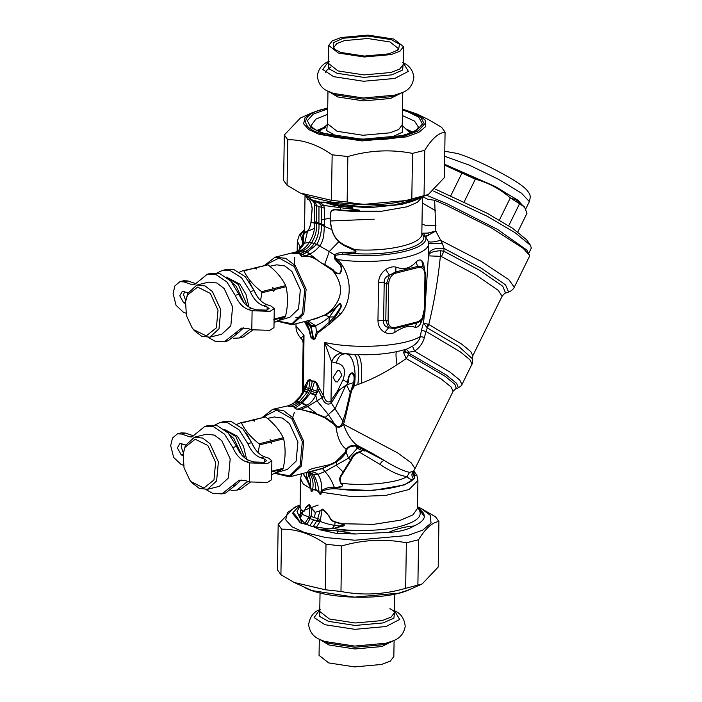 <?xml version="1.0" encoding="UTF-8"?>
<svg xmlns="http://www.w3.org/2000/svg" width="702" height="702" viewBox="0 0 702 702"><rect width="100%" height="100%" fill="white"/><g stroke="black" fill="none" stroke-linecap="round" stroke-linejoin="round"><path stroke-width="1.05" d="M241.216 337.372L243.173 337.021L252.702 330.072M233.441 338.259L239.329 337.987L250.061 329.203M235.179 295.305L239.013 294.34C242.181 301.676 246.49 306.379 251.948 308.45L255.932 309.81L266.611 310.117L269.103 308.52L267.155 306.985L263.162 305.633C257.713 303.562 253.404 298.859 250.228 291.523L254.071 290.558C257.239 297.894 261.548 302.597 266.997 304.668L270.99 306.019L274.28 308.599L270.086 311.293L252.097 310.767L248.104 309.415C242.655 307.344 238.347 302.641 235.179 295.305L226.895 281.985L216.058 274.631L207.309 274.228L194.287 284.819L192.234 284.705L184.012 281.914L179.896 281.686L174.912 285.863L173.096 293.497L176.053 305.317L183.529 312.337L185.881 313.136M192.234 284.705L196.069 283.74L187.846 280.949L183.731 280.721L179.896 281.686M188.066 292.848L182.318 291.339L179.773 295.761L183.678 302.834L185.372 303.404M184.477 291.628L183.608 294.805L185.723 300.64L187.785 293.436L196.85 285.065L205.063 285.933L212.381 291.514L220.788 309.757L219.006 328.79L209.942 337.171L201.72 336.293L194.401 330.712L192.787 328.712M274.28 308.599L273.973 327.615L269.779 330.317L251.799 329.791L247.806 328.431L241.628 328.097L234.573 333.661L238.408 332.695L228.115 340.803L226.167 341.154M239.013 294.34L230.73 281.019L219.901 273.675L211.144 273.262L207.309 274.228M254.071 290.558L245.314 276.737L233.898 269.577L226.202 269.48L222.358 270.445L217.041 272.999M250.228 291.523L241.479 277.702L230.063 270.542L222.358 270.445M208.38 337.443L215.005 341.19L224.28 341.769L234.573 333.661M243.594 327.808L238.408 332.695M422.314 202.957L435.749 210.846M528.457 253.913L531.309 248.131L530.554 245.384L515.215 232.792L487.425 216.374L433.59 191.102M426.623 195.296L447.367 203.896L497.349 229.3L526.86 250.087L529.361 255.151L523.183 248.332L491.312 227.799L446.095 205.195L434.652 200.281L435.837 231.081L442.339 243.427L444.033 248.429L443.91 251.237L441.418 256.563L440.373 256.335C438.03 279.729 434.161 302.439 428.764 324.473L425.947 331.388L424.482 337.469C422.709 343.348 419.401 347.894 414.557 351.097L407.634 352.474L446.218 374.921L456.625 383.38L458.371 387.767L457.52 388.285C460.837 386.275 462.32 385.021 461.977 384.512L472.025 364.092L469.875 359.696L460.363 351.904L425.947 331.388L421.367 330.335L420.41 336.486L424.482 337.469M530.554 245.384L526.772 239.9L512.671 228.334L487.135 213.25L435.617 189.224M517.822 231.906L526.983 213.285L524.613 207.064L510.328 197.876C499.999 188.935 488.338 182.695 475.342 179.177L444.559 165.137M508.713 225.763L519.471 203.913M499.394 220.112L510.328 197.876M464.268 201.676L475.342 179.177M524.613 207.064L513.583 197.595L494.813 186.513L444.568 164.628M450.886 195.551L461.916 173.157M525.658 208.959L517.953 200.237L495.287 186.53L444.568 164.259M232.16 282.66L236.188 286.311L244.033 302.72M227.097 277.632L238.329 284.485L247.376 305.94M226.421 277.123L239.812 284.117L245.893 294.068L248.991 307.055M248.815 280.967L257.529 296.928M239.628 272.078L243.103 270.603L243.884 270.867C247.481 278.387 253.369 285.319 261.548 291.681L261.925 292.769L260.547 300.509M273.938 319.094L285.565 316.181C287.978 305.791 288.127 295.972 286.03 286.714L274.403 289.636L273.789 291.427L273.227 289.935L261.925 292.769M273.789 291.427L273.227 289.935M272.455 287.53L274.034 288.54L274.403 289.636M274.034 288.54L285.661 285.626L286.03 286.714M261.548 291.681L272.85 288.838M243.884 270.867L255.186 268.032L256.757 269.041L256.362 267.734L267.988 264.812C276.176 271.174 282.064 278.106 285.661 285.626M253.984 268.103L267.988 264.812M255.589 267.471L256.362 267.734M243.103 270.603L255.186 268.032M285.565 316.181L285.161 317.006L274.052 322.63M269.779 266.269L276.693 264.829L284.74 265.918L291.883 271.437L300.342 289.786L298.543 308.941L289.865 317.251L278.29 320.665M273.534 319.928L285.161 317.006M193.594 329.633L192.094 327.773L186.434 315.619L185.556 301.772L187.46 295.121L197.587 287.083L210.24 293.339L218.024 310.231L216.374 327.852L206.256 335.889L193.594 329.633M196.85 285.065L208.652 282.099L216.874 282.967L224.192 288.548L232.599 306.792L230.818 325.825L221.744 334.205L209.942 337.171M229.756 434.792L233.784 438.443L241.628 454.861M224.693 429.773L235.925 436.618L244.972 458.073M224.017 429.255L237.408 436.249L243.489 446.2L246.586 459.187M246.411 433.099L255.116 449.061M237.223 424.219L240.698 422.744L241.479 423.008C245.077 430.519 250.965 437.451 259.143 443.813L259.521 444.91L258.143 452.641M271.534 471.235L283.16 468.313C285.574 457.923 285.723 448.104 283.626 438.855L271.999 441.769L271.384 443.567L270.823 442.067L259.521 444.91M271.384 443.567L270.823 442.067M270.051 439.663L271.63 440.68L271.999 441.769M271.63 440.68L283.248 437.758L283.626 438.855M259.143 443.813L270.445 440.979M241.479 423.008L252.781 420.165L254.352 421.182L253.957 419.866L265.584 416.944C273.771 423.306 279.659 430.247 283.248 437.758M251.579 420.235L265.584 416.944M253.185 419.603L253.957 419.866M240.698 422.744L252.781 420.165M283.16 468.313L282.757 469.138L271.648 474.763M267.374 418.41L274.28 416.97L282.336 418.059L289.47 423.569L297.929 441.927L296.139 461.082L287.451 469.392L275.877 472.806M271.13 472.06L282.757 469.138M191.19 481.765L189.689 479.914L184.029 467.751L183.152 453.913L185.056 447.253L195.182 439.215L207.836 445.472L215.619 462.364L213.97 479.992L203.852 488.022L191.19 481.765M183.152 453.913L185.381 445.577L194.445 437.197L202.659 438.074L209.977 443.655L218.383 461.89L216.602 480.931L207.538 489.303L199.315 488.425L191.997 482.844L190.382 480.844M194.445 437.197L206.248 434.231L214.47 435.108L221.788 440.689L230.195 458.924L228.404 477.957L219.34 486.337L207.538 489.303M305.326 195.331L314.277 201.316L319.138 202.966L321.112 203.062L319.673 202.009L312.583 200.061M320.911 201.965L325.166 202.615L319.673 202.009M323.499 202.053L360.723 206.599L393.699 204.993L419.261 198.569L422.174 197.139M360.723 206.599L342.848 205.87L327.939 203.01M312.68 200.43L315.768 203.308L316.567 205.668L321.393 207.309L320.946 205.063L317.532 201.746M314.189 201.255L315.768 203.308M318.98 206.485L318.91 223.991L321.384 224.833L321.393 207.309L324.456 208.187L323.657 205.317L321.112 203.053M324.07 202.158L333.775 205.221L349.956 207.502C353.203 207.59 353.729 207.95 351.535 208.573L350.789 208.591M325.193 202.536L333.617 204.984L368.594 207.757L401.965 204.405L419.436 198.49M320.946 205.063L340.18 207.66L340.882 210.038C336.433 209.266 330.352 208.178 330.309 214.654C330.019 219.761 330.519 224.763 331.809 229.642C332.985 234.196 335.293 238.276 338.741 241.874L343.655 245.34L354.949 250.649L355.107 249.737C356.73 251.588 356.063 252.852 353.115 253.51L342.374 254.247C382.801 259.556 430.738 249.403 425.552 236.635L428.834 235.073L427.79 233.082L435.837 231.081L425.552 236.635L428.343 241.593L428.571 243.98C429.835 243.383 434.424 243.208 442.339 243.427M321.025 203.071L319.041 202.904M305.028 195.2L304.484 232.546L303.703 235.284L302.527 236.328L304.484 232.546L307.634 230.897C309.029 229.282 310.126 226.474 310.942 222.473L312.118 208.503C311.311 202.86 309.81 199.763 307.634 199.21L305.37 195.059L307.616 198.736L307.125 196.428L313.768 201.965L314.636 204.852L316.567 205.668L316.435 223.411C317.076 230.107 315.496 236.477 311.688 242.523L311.609 242.664C309.328 246.499 306.493 249.184 303.097 250.728L298.332 252.702L295.814 252.536L292.822 253.519L297.358 253.053L300.482 253.501L304.808 251.649L302.667 250.921L300.14 250.746L295.814 252.536L296.709 251.93L295.753 252.009M333.775 205.221L350.473 207.59C353.72 207.968 353.694 208.24 350.403 208.424L349.649 208.617M350.403 208.424L359.398 210.372L351.386 211.241L340.926 210.521C336.363 209.845 330.554 208.336 330.484 214.751C330.142 219.559 330.633 224.508 331.958 229.607C333.134 234.328 335.468 238.303 338.952 241.532L343.857 244.779L355.107 249.737C389.417 251.957 423.666 243.497 421.814 233.248L427.79 233.082M419.261 198.569C410.802 202.36 402.281 204.501 393.699 204.993M314.636 204.852L314.496 222.394L318.91 223.991C319.41 230.765 317.874 237.241 314.303 243.41L316.909 244.296C320.209 238.101 321.7 231.695 321.367 225.088L324.342 225.737L324.456 208.187M293.418 253.808C294.7 251.36 299.07 251.614 292.822 253.519L300.482 253.501L305.51 255.826L310.161 253.834C313.478 252.237 316.672 249.596 319.743 245.911L319.91 245.709C324.359 239.443 323.912 231.783 324.324 226.018L324.342 225.737M313.855 222.683L314.496 222.683C315.18 229.019 313.487 235.512 309.424 242.146L314.215 243.55C311.618 247.323 308.573 249.982 305.072 251.527L307.371 252.176L316.909 244.296L319.91 245.7M314.979 200.86L316.707 202.141M314.303 243.41L309.424 242.146M314.215 243.55L319.743 245.911M338.425 206.16L340.18 207.66L359.31 210.144L351.333 210.67L340.882 210.038L340.926 210.521M351.333 210.67L351.386 211.241L381.73 211.232L407.257 206.757L417.225 202.43L422.121 197.165M303.097 250.728L300.14 250.746M309.31 242.365C306.932 246.297 304.01 249.035 300.535 250.57L296.648 251.632L298.754 250.43M422.288 196.499L427.772 199.298L434.652 200.281M307.634 199.21L307.616 198.736C309.872 199.465 311.407 202.702 312.206 208.459L311.012 222.578C310.161 226.579 309.047 229.493 307.669 231.318L304.335 233.459M307.371 252.176L317.26 259.933C313.829 257.406 309.915 256.037 305.51 255.826L301.474 256.458L301.948 254.607L300.368 254.703L301.474 256.458C306.809 255.467 312.013 256.669 317.102 260.065L332.529 270.384C343.392 284.091 343.19 297.113 331.906 309.45L325.474 315.049L310.381 320.138M302.825 254.221L306.958 252.378L309.793 254.027M305.782 321.297L308.59 323.341L310.705 326.123L312.899 338.241L313.662 338.838L314.768 338.601L313.654 339.32L315.049 338.987L317.427 333.231L331.309 322.648L338.39 312.337L341.067 307.23C341.62 305.66 340.882 301.878 338.575 304.396L329.291 317.014C324.675 320.84 320.112 323.745 315.602 325.702L310.889 325.316L313.496 338.443L314.961 338.145L316.409 332.028C321.49 330.712 324.219 325.614 328.948 322.709L334.187 316.918L329.291 317.014L324.982 314.838L316.33 318.568L292.05 324.745L277.193 321.191M305.458 321.376L309.863 325.833C312.03 329.677 312.846 333.74 312.311 338.039L313.654 339.32M298.332 252.702L296.946 253.536M428.343 241.593C430.001 242.462 434.09 242.032 440.619 240.303L481.318 261.407L508.836 279.677L514.268 287.267L529.369 256.563L529.361 255.151M421.814 233.248L423.754 236.556L428.799 235.091L427.755 233.082M425.552 236.635L423.227 233.143M354.949 250.649C356.651 251.544 356.046 252.018 353.132 252.071L353.115 253.51C389.04 256.151 425.737 247.341 423.754 236.556M353.132 252.071L342.427 252.781L342.374 254.247L335.126 255.335L335.679 258.099L337.153 260.626L338.276 259.617L341.295 263.926C352.15 279.071 351.799 301.184 340.496 314.145L331.309 322.648L330.265 321.516M342.462 252.79L342.418 254.238M305.94 321.253L308.81 322.973L310.889 325.316M307.818 320.779L315.602 325.702L315.891 326.842L311.548 326.404L307.151 323.876L309.556 329.703L311.188 337.381L312.197 338.338L310.968 337.601L313.583 339.294M295.656 317.243L301.386 318.067M309.091 324.701L306.265 322.534M305.159 321.446L307.151 323.876L309.626 325.456L315.821 326.456M265.4 265.005L279.089 257.959L294.156 266.479L304.738 289.443L302.492 313.417L292.085 323.666L277.448 321.068M342.427 252.781C339.882 252.43 337.223 253.106 334.459 254.808L334.547 258.792L339.97 264.829C341.725 267.795 341.576 270.726 339.505 273.64C336.872 273.359 334.749 272.06 333.125 269.752L324.763 264.417L321.885 263.478M334.547 258.792L335.679 258.099L338.276 259.617C377.948 265.47 428.167 256.774 428.571 243.98L428.413 254.414C430.098 249.579 435.301 247.587 444.033 248.429L481.37 268.287L505.528 284.828L508.608 292.076L505.572 293.085L502.737 286.205L479.738 270.367L443.91 251.237L440.461 250.746L440.373 256.335L428.413 255.861L425.087 307.23M305.747 384.538L303.167 388.89L303.097 391.391L300.965 395.568L294.893 402.439L288.943 405.888L295.656 402.009L300.851 402.386C304.659 399.324 307.678 395.305 309.907 390.338L310.459 388.926L308.827 388.373L310.082 380.186C308.731 379.993 307.766 381.344 307.186 384.248L304.519 390.882L307.494 391.69L308.827 388.373L305.993 387.618L307.186 384.248L306.774 382.862L305.747 384.538L306.125 386.065L299.859 396.814L304.168 391.54L307.16 392.304L307.494 391.69M264.9 265.128L275.079 257.195L285.74 258.327L295.226 265.567L306.116 289.206L303.808 313.882L292.05 324.745M299.482 253.826L300.368 254.703M304.466 230.598L302.527 236.328L302.439 244.226L300.07 248.789L299.982 246.613L300.991 246.314L299.491 249.622M304.475 229.765L300.509 235.161L302.132 240.575L303.334 239.514C303.738 240.154 303.58 241.672 302.843 244.077L300.895 247.367M303.703 235.284L303.334 239.514M347.121 384.494L337.311 391.383L330.388 401.553C327.509 402.729 325.368 401.07 323.973 396.56L318.541 386.855L317.295 387.688L316.883 391.312L312.1 389.478L310.319 393.383L302.43 402.922L295.437 407.792C295.13 408.704 296.051 409.117 298.201 409.038L312.89 412.302L325.105 417.278L334.275 423.701L333.88 424.219L335.96 426.544L336.521 426.044C338.917 427.404 340.742 426.623 341.997 423.692L345.419 413.109L350.245 392.637L353.694 382.537L347.411 384.626L347.911 382.695L346.788 385.398L350.245 392.637L351.044 392.901L354.22 382.599C354.378 378.861 355.51 371.104 350.807 373.271C348.604 375.623 347.639 378.764 347.911 382.695L342.997 379.826L337.311 391.383L338.039 392.155L331.37 402.922C326.983 406.476 322.929 401.035 322.078 397.832L317.295 387.688C317.102 384.538 316.181 382.537 314.54 381.704L312.1 389.478L310.459 388.926L312.241 381.546L310.082 380.186L310.24 379.703C308.45 379.598 307.292 380.651 306.774 382.862M424.377 311.232L424.956 274.719C424.666 269.331 422.402 266.935 418.164 267.523L395.726 273.166C391.462 274.71 389.11 278.273 388.645 283.836L388.066 320.358C388.355 325.737 390.619 328.141 394.866 327.553L417.304 321.911C421.56 320.366 423.92 316.804 424.377 311.232L424.885 310.591M424.956 274.719L425.465 274.07M388.645 283.836L386.381 283.889L385.802 320.41L388.662 327.79L394.612 328.554L417.049 322.911L420.48 321.218C423.403 318.445 424.912 314.979 425.035 310.81L425.605 274.298L424.148 268.278L423.087 266.953L417.944 266.365L395.498 271.999L389.487 275.193L386.381 283.889L384.205 282.704L383.599 320.849C383.195 324.227 384.88 326.544 388.662 327.79L384.784 332.344C388.311 334.055 391.69 334.038 394.919 332.292C402.904 326.807 409.573 325.131 414.926 327.264C417.093 327.658 419.033 326.333 420.761 323.306L422.455 318.998M388.066 320.358L377.957 320.56C378.124 326.018 380.405 329.949 384.784 332.344M335.073 317.523L334.187 316.918L340.689 307.134C341.356 304.229 340.733 303.361 338.803 304.528L333.95 309.942L326.921 314.277M338.575 304.396L333.476 309.714L324.982 314.838M332.722 269.384L332.572 270.349C334.064 272.815 336.451 273.982 339.733 273.859C342.181 270.63 342.418 267.523 340.435 264.54L341.295 263.926M336.548 261.179L337.153 260.626L340.435 264.54L339.97 264.829M262.495 417.26L272.674 409.336L289.54 405.466L296.174 401.588L299.271 401.86L307.16 392.304M296.174 401.588C298.657 399.535 301.325 396.191 304.168 391.54L305.993 387.618M329.291 317.014L328.948 322.709L329.94 323.841M315.891 326.842L316.409 332.028L317.427 333.231M315.049 338.987L314.961 338.145L315.33 338.496M312.943 339.022L312.899 338.241L311.012 336.802L310.968 337.601M312.241 338.847L312.258 338.346L312.311 338.864M305.054 321.472L307.783 327.422L309.556 329.703L309.126 330.405L310.732 336.934M318.541 386.855C317.874 384.257 316.505 382.353 314.452 381.133L314.54 381.704L312.241 381.546L312.285 380.949L310.24 379.703M294.112 266.427L294.77 257.274M316.883 391.312L315.751 395.472L310.319 393.383M345.612 385.775L335.144 408.608L328.36 414.531L317.216 401.088L315.751 395.472C313.355 400.149 310.416 403.404 306.941 405.238L306.309 405.624L301.878 403.466M319.884 389.338L318.489 390.259L316.04 394.796L310.617 392.751M505.572 293.085C505.352 292.637 504.185 293.699 502.079 296.262L472.806 355.747L470.752 351.544L461.662 344.094L428.764 324.473L427.974 324.263L427.255 327.887L423.499 322.99L421.367 330.335M427.974 324.263L423.499 322.99L424.324 315.172M440.461 250.746C432.967 251.132 428.948 252.834 428.413 255.861L428.413 254.414M424.403 268.734L423.648 263.601L421.753 260.521C420.094 259.45 418.164 259.959 415.961 262.048C410.468 268.383 403.799 270.059 395.946 267.085C392.76 266.348 389.373 267.172 385.775 269.559L389.487 275.193C385.67 276.667 383.906 279.168 384.205 282.704L378.553 282.423L377.957 320.56M395.726 273.166L395.946 267.085M418.164 267.523L415.961 262.048M424.219 268.401L422.911 266.795L421.753 260.521M422.086 319.392L423.938 310.705M417.304 321.911L414.926 327.264M394.866 327.553L394.919 332.292M303.01 389.443L302.36 392.76L303.15 343.111L304.01 335.442L303.378 390.803M337.443 381.914L335.609 381.862L333.099 377.325L337.618 370.507L339.452 370.559L341.962 375.096L337.443 381.914M304.563 321.595L309.126 330.405M298.92 250.263L299.982 246.613L297.332 241.058L297.174 251.413M332.265 401.719L331.011 400.473L331.625 361.837L324.561 342.418L323.71 395.867L321.832 397.069M323.973 396.56L307.415 406.695L300.842 409.301L316.216 414.066L316.435 413.566L306.309 405.624L298.201 409.038L300.833 409.573M346.797 385.416L345.867 386.091C342.488 387.276 339.882 389.294 338.039 392.155M330.388 401.553L343.164 421.498L344.296 421.937L351.044 392.901M354.22 382.599L353.694 382.537C354.703 376.491 353.826 373.517 351.053 373.604C349.122 375.684 348.201 378.755 348.271 382.809M345.323 353.843L345.252 353.834C368.919 355.993 389.443 354.387 406.844 349.008L412.486 346.209C416.54 343.804 419.182 340.558 420.41 336.486C404.361 346.525 355.581 349.543 324.561 342.418C329.65 347.086 335.372 350.64 341.707 353.08L341.83 353.124C337.408 353.554 334.012 356.458 331.625 361.837L336.319 363.022C337.934 356.897 340.979 353.843 345.472 353.861C352.501 353.378 357.028 369.682 354.299 385.767L353.167 385.301M385.775 269.559C381.309 272.709 378.904 277 378.553 282.423M420.761 323.306L420.77 320.954M289.048 405.572L288.434 405.967L288.943 405.888C287.899 406.344 288.575 406.476 290.979 406.282L298.604 402.351M288.434 405.967C287.662 406.361 288.461 406.537 290.839 406.467L294.041 406.677L300.763 402.474L296.095 401.649M290.839 406.467L294.041 406.677L295.437 407.792L294.831 407.827C294.84 408.696 295.99 409.196 298.28 409.31M303.15 343.111C302.808 340.874 302.316 339.557 301.667 339.18L301.737 337.302L304.01 335.442L295.99 325.991L296.025 323.745M262.987 417.137L276.685 410.091L291.751 418.611L302.334 441.584L300.087 465.549L289.68 475.807L275.044 473.201M334.24 423.613L328.36 414.531L334.275 423.701L336.521 426.044M346.823 385.407L347.192 386.153M341.83 353.124L353.29 354.457C357.397 353.527 359.845 369.831 357.809 384.556L354.299 385.767L352.641 389.127L351.825 388.864M407.669 352.413L403.922 351.386L406.379 349.166L408.783 352.079M412.486 346.209L414.557 351.097L449.921 372.042L459.749 380.028L461.977 384.512M355.589 446.033L357.397 448.113L361.714 450.43L364.777 451C364.864 450.228 364.338 449.675 363.188 449.324L355.449 445.884L349.921 446.691L347.209 448.675L346.165 452.36C343.445 456.361 340.189 459.564 336.398 461.977L322.481 468.576L313.197 470.963M355.256 445.673L357.23 448.245L359.196 447.2L355.256 445.673L349.772 446.077L349.912 446.691M272.674 409.336L283.336 410.468L292.822 417.699L303.712 441.347L301.404 466.023L289.645 476.877L274.789 473.323M293.594 406.835L294.831 407.827M457.52 388.285L455.563 388.926L456.344 388.487L454.896 384.354L445.182 376.325L408.432 354.756L407.634 352.474L403.668 352.922L406.247 358.59L397.034 364.707C385.354 372.393 373.455 378.58 361.346 383.266L357.809 384.556M363.004 449.438C366.075 450.561 364.066 451.412 361.916 450.087L361.504 450.561C361.749 451.64 361.197 451.974 359.854 451.579C355.08 452.992 352.009 455.738 350.64 459.81L348.473 458.178L357.23 448.245L361.714 450.43C361.793 451.693 361.118 452.325 359.687 452.316C355.721 453.483 352.895 456.107 351.193 460.179L341.83 475.219C339.891 477.764 339.654 480.422 341.137 483.195L341.69 483.818C342.901 484.898 342.795 485.889 341.391 486.793L334.231 488.785C329.413 488.697 325.219 489.601 321.648 491.505L321.2 492.251C321.147 495.261 320.393 495.375 318.927 492.611L318.182 491.4L315.724 489.996L313.373 489.768L312.706 490.496C311.46 492.348 310.863 491.769 310.933 488.767L306.204 478.474L306.853 472.551M357.871 446.639L356.765 445.138L349.772 446.077L346.437 448.771L347.148 448.964M316.216 414.066L324.78 417.848L328.36 414.531M324.78 417.848L333.88 424.219M359.196 447.2L362.416 448.938L360.495 448.236M359.854 451.579L359.687 452.316L379.887 464.303C381.397 461.89 382.906 460.644 384.406 460.565L362.276 449.078M408.432 354.756L406.247 358.59L441.119 378.957L450.93 386.793L453.176 391.137L415.031 468.655L411.197 462.793L397.499 452.825L343.418 424.175L344.296 421.937M403.922 351.386L403.668 352.922M335.81 461.705L322.306 468.392L324.894 471.551L348.473 458.178L346.165 452.36L345.261 452.307L335.81 461.705L336.39 461.969L336.319 465.356L343.497 472.314M322.306 468.392L289.645 476.877M345.261 452.307L346.156 449.104C340.803 445.437 337.408 437.908 335.96 426.544C339.04 427.878 341.523 427.097 343.41 424.21L341.997 423.692M294.384 412.416L292.129 419.05M347.209 448.675L346.156 449.104M379.887 464.303C390.575 471.56 399.622 475.658 407.02 476.605L409.591 472.332C403.782 471.217 395.393 467.295 384.406 460.565C376.57 455.633 367.348 450.491 356.765 445.138C351.211 440.619 346.762 433.643 343.41 424.21L342.023 423.639M396.7 351.658C395.665 352.097 395.77 356.449 397.034 364.707M309.091 471.99L313.443 474.403L309.231 471.955M313.382 474.333L317.427 473.938L314.68 472.314L310.459 471.647M308.002 472.262L309.336 472.955L308.441 472.156M351.193 460.179L350.64 459.81L341.33 474.912C339.338 477.413 339.206 480.308 340.909 483.608L341.137 483.195C363.469 486.433 397.262 483.055 407.02 476.605C409.292 479.212 411.46 480.001 413.522 478.966C411.512 476.351 411.416 473.806 413.215 471.332L413.899 470.375M311.425 473.718L309.336 472.955M340.909 483.608L341.558 484.108C342.83 484.95 342.76 485.775 341.356 486.574L336.276 487.399L336.197 488.662C366.198 493.445 406.054 488.443 413.522 478.966L414.636 477.448L413.522 471.033M317.892 474.438L324.894 471.551C328.597 475.289 331.73 480.519 334.284 487.258C329.177 487.004 324.798 488.232 321.147 490.961C322.104 484.81 321.068 479.352 318.024 474.596L313.443 474.403L318.015 474.596M321.648 491.505L321.147 490.961L320.875 492.155C321.06 495.2 320.481 495.287 319.138 492.4L315.733 489.355L313.215 489.408L312.495 490.145C311.398 492.199 310.942 491.769 311.153 488.855L307.02 477.465C306.177 475.833 306.283 474.078 307.327 472.2M307.02 477.465L306.204 478.474L303.282 473.455M414.575 475.465L413.373 471.428L415.031 468.655M409.591 472.332L413.215 471.332M413.706 470.788L414.636 477.448L413.118 474.745L413.452 471.156M312.706 490.496L312.495 490.145C313.847 483.722 312.846 478.053 309.503 473.13L313.522 474.499C316.33 479.229 318.208 485.196 319.138 492.4L318.927 492.611M336.276 487.399L334.284 487.258L334.231 488.785M334.45 487.276L334.389 488.785L372.323 490.593L404.291 484.924L414.505 478.448L413.732 470.752L416.909 475.438L417.927 480.589L417.488 508.38L412.978 514.864L400.851 520.094L373.552 524.359L341.988 523.736C344.331 524.297 344.936 525.017 343.796 525.877L334.143 528.246L320.586 529.94L322.762 530.405L337.715 530.87L355.545 533.985L388.531 532.379C397.156 528.659 405.677 526.518 414.083 525.965C407.599 529.747 399.078 531.888 388.531 532.379M310.688 487.776L310.512 480.51L309.02 474.368M307.458 478.106L306.52 479.317L302.957 473.534M313.215 489.408L318.339 491.154M315.724 489.996L315.733 489.355C315.751 483.195 314.347 478.009 311.512 473.815M320.875 492.155L352.22 496.691L385.565 495.463L409.029 489.513L417.927 480.589M311.153 488.855L303.29 484.073L300.544 478.738L300.105 506.563M309.845 525.737L312.25 526.43L306.774 524.455L307.169 523.859L302.035 523.674L301.14 519.34L304.861 523.481L308.327 518.032L309.266 515.637L309.731 504.913L311.381 508.388L315.33 512.644L314.452 517.593L317.681 518.69L319.866 511.267L322.279 509.125C327.816 511.574 329.501 520.472 335.17 521.823L341.988 523.736L341.909 524.175C344.27 524.622 344.893 525.114 343.778 525.64L338.855 526.009C338.048 526.044 338.013 526.289 338.759 526.719M308.327 518.032L316.777 520.919L317.681 518.69L320.445 519.436L322.244 509.161L329.106 515.891C330.08 519.419 332.099 521.489 335.17 522.112L341.909 524.175M309.266 515.637L311.223 516.496L311.574 508.178L315.347 512.293L319.673 510.933L322.279 509.125M338.855 526.009L338.82 526.754L334.064 528.65L328.203 528.948M302.035 523.674L301.404 523.42L300.412 516.795L301.132 513.118C300.395 511.144 300.386 510.214 301.123 510.319L302.983 510.898C305.028 512.153 306.107 504.203 309.705 504.852L311.574 508.178M300.851 513.846L301.158 513.206M300.412 516.795L300.798 513.759L301.132 513.118L302.299 514.399L302.966 511.179C304.098 511.898 304.993 510.758 305.668 507.757L309.705 504.852M315.347 512.293L319.673 510.933M312.25 526.43L313.18 526.632L316.777 520.919L319.787 521.919L320.077 521.235C323.218 522.92 329.993 524.622 334.714 525.403L335.17 521.823M301.123 510.319L301.158 509.863L302.983 510.898M317.234 519.963L320.077 521.235L320.445 519.436M307.169 523.859L311.223 516.496L314.452 517.593M332.116 528.729L334.714 525.403L339.031 525.991L339.005 526.737M334.143 528.246L334.064 528.65C354.141 531.774 382.932 530.887 399.192 526.658C417.541 521.797 423.85 515.707 418.129 508.38L417.497 508.002M417.497 507.686L417.927 508.257M300.798 513.759C300.28 511.539 300.403 510.24 301.158 509.863L300.105 506.519M313.61 526.052L316.321 527.377L319.787 521.919M417.497 507.607L418.129 508.38M300.71 519.603L297.043 511.556L300.114 505.888M418.471 507.651L423.762 513.469L424.447 516.672L417.506 506.993L419.182 508.09M313.18 526.632L315.961 527.86L316.321 527.377L328.255 528.545L319.568 529.633L320.586 529.94M307.581 524.842L309.915 525.631L313.618 519.849M304.545 523.982L306.774 524.455M315.961 527.86L319.568 529.633M355.545 533.985L337.039 533.538L322.762 530.405M424.447 516.672C423.771 520.077 420.314 523.165 414.083 525.965M292.918 512.714L292.822 513.724L300.149 522.718C297.63 517.778 295.217 514.443 292.918 512.714L300.131 504.992M300.149 522.718L301.404 523.42M337.583 531.247L355.563 530.449M238.812 489.513L240.768 489.162L250.298 482.204M231.028 490.391L236.925 490.128L247.657 481.335M232.774 447.437L236.609 446.472C239.777 453.817 244.085 458.52 249.543 460.591L253.527 461.942L264.206 462.258L266.699 460.652L264.751 459.126L260.758 457.765C255.309 455.703 250.991 450.991 247.824 443.655L251.667 442.69C254.835 450.035 259.143 454.738 264.593 456.8L268.585 458.16L271.876 460.731L267.681 463.434L249.693 462.908L245.7 461.547C240.251 459.485 235.942 454.773 232.774 447.437L224.491 434.117L213.654 426.772L204.905 426.36L191.883 436.951L189.83 436.837L181.607 434.047L177.492 433.818L172.508 437.995L170.691 445.638L173.648 457.458L181.125 464.478L183.476 465.268M189.83 436.837L193.664 435.872L185.442 433.081L181.327 432.862L177.492 433.818M185.661 444.98L179.914 443.471L177.369 447.902L181.274 454.966L182.968 455.537M182.072 443.761L181.204 446.937L183.319 452.781M271.876 460.731L271.569 479.756L267.374 482.449L249.394 481.923L245.402 480.572L239.224 480.229L232.169 485.793L236.004 484.828L225.711 492.944L223.762 493.295M236.609 446.472L228.325 433.152L217.497 425.807L208.74 425.403L204.905 426.36M251.667 442.69L242.91 428.878L231.493 421.718L223.798 421.612L219.954 422.578L214.636 425.131M247.824 443.655L239.075 429.843L227.659 422.683L219.954 422.578M205.976 489.584L212.601 493.322L221.876 493.91L232.169 485.793M241.19 479.94L236.004 484.828M417.146 114.075L428.395 119.542L441.619 127.308L445.077 132.099C438.39 132.924 431.616 138.996 424.763 150.307L412.53 153.378C391.049 149.193 369.489 150.237 347.85 156.528L332.151 154.809C317.444 144.551 302.659 139.531 287.794 139.742L284.328 134.959L300.412 118.024L312.908 112.425L305.037 117.752L303.597 123.806L308.889 129.616L319.191 134.363L361.776 140.918L406.168 136.916L418.708 132.45L425.754 126.492L425.087 119.963L417.146 114.075L402.5 109.056M323.947 127.483L316.927 130.458M412.565 131.976L405.642 128.773M428.273 194.551L413.057 199.921L360.231 204.694L331.467 202.071L309.564 196.893L300.298 193.032L331.432 200.333L347.13 202.053C368.603 206.239 390.163 205.195 411.811 198.903L428.273 194.551L444.357 177.615L445.077 132.099M284.328 134.959L283.608 180.475L287.074 185.267L300.298 193.032M287.794 139.742L287.074 185.267M424.763 150.307L424.043 195.832M411.811 198.903L412.53 153.378M347.85 156.528L347.13 202.053M331.432 200.333L332.151 154.809M338.346 53.019L364.206 57.002L391.163 54.572L399.973 51.193L403.483 46.639L393.831 39.084L367.971 35.1L341.014 37.531L332.204 40.909L328.694 45.463L338.346 53.019M334.547 49.509L333.819 47.446L336.846 43.524L344.436 40.611L367.681 38.513L389.979 41.944L398.297 48.464L397.499 50.5M340.698 52.431L364.364 56.072L389.04 53.843L398.613 49.658L399.438 44.261L391.479 39.672L367.813 36.03L343.138 38.259L333.213 42.769L333.468 48.631L340.698 52.431M394.103 640.382L393.84 656.537L390.33 661.091L381.528 664.469L354.563 666.9L328.703 662.916L319.05 655.361L319.305 639.206M278.176 524.385L277.457 569.901L280.914 574.692L294.138 582.458L325.28 589.759L340.97 591.479C362.451 595.665 384.012 594.62 405.651 588.329L422.121 583.976L438.206 567.04L438.925 521.525C432.23 522.349 425.465 528.422 418.603 539.733L406.37 542.804C384.898 538.618 363.338 539.663 341.69 545.954L326 544.234C311.293 533.976 296.507 528.948 281.634 529.168L278.176 524.385L294.261 507.449L296.779 506.317L287.416 512.653L285.705 519.857L291.997 526.781L304.256 532.423L326.158 537.609L354.922 540.224L407.757 535.459L422.674 530.15L431.054 523.06L430.265 515.294L420.823 508.283L417.514 506.8M298.762 515.777L302.966 511.144M304.817 509.994L318.19 505.036M300.131 504.949L296.779 506.317M420.823 508.283L435.468 516.733L438.925 521.525M325.28 589.759L326 544.234M341.69 545.954L340.97 591.479M281.634 529.168L280.914 574.692M405.651 588.329L406.37 542.804M418.603 539.733L417.883 585.257M249.622 329.879L251.026 329.528M187.846 280.949L184.012 281.914M185.477 302.378L183.678 302.834M267.155 306.985L267.102 309.986M252.097 310.767L251.799 329.791M248.104 309.415L251.948 308.45M263.162 305.633L266.997 304.668M445.437 164.873L446.525 165.628M510.319 197.903L517.541 200.351M525.886 208.669L529.369 201.588L521.437 193.155L498.78 179.44L469.217 165.119L444.699 156.283M342.848 205.87L342.243 204.405M314.522 221.639L324.368 224.982M321.367 225.088L331.958 229.607M310.021 253.905L302.939 250.798L300.395 250.632M316.435 223.411L310.942 222.473M335.126 255.335L329.264 251.57L338.952 241.532M316.856 244.384L329.264 251.57L324.596 264.742M311.644 242.611L309.345 242.295L304.668 243.217L299.921 249.245M321.639 219.963L330.168 218.015M307.634 230.897L304.668 243.217L302.439 244.226M421.981 224.017L425.623 225.395L436.003 225.702M343.655 245.34L343.857 244.779M502.079 296.262L498.315 290.382L476.061 275.061L441.418 256.563M316.742 393.067L305.291 389.18M427.421 327.966L458.66 346.367L472.464 358.81C472.683 362.302 472.543 364.066 472.025 364.092M331.906 309.45L333.95 309.942M333.125 269.752L332.529 270.384M340.496 314.145L337.855 312.048M374.175 219.182L330.194 220.99M306.827 405.291L300.851 402.395L306.941 405.238M314.452 381.133L312.285 380.949M314.285 228.448L304.475 232.494M336.319 363.022C344.147 364.522 346.367 370.121 342.997 379.826M331.572 361.732C333.976 356.414 337.355 353.527 341.707 353.08M346.56 413.311L345.419 413.109M357.388 354.633C361.074 356.607 362.39 366.154 361.346 383.266M341.33 474.912L341.83 475.219M308.669 473.622L308.196 476.763L306.555 479.387M415.338 475.403L413.741 474.052M333.608 463.776L312.557 468.532L308.389 470.314M300.21 517.892L302.299 514.399L310.854 517.795M339.136 525.991L339.11 526.719M337.039 533.538L337.715 530.87M247.218 482.011L248.613 481.66M185.442 433.081L181.607 434.047M183.073 454.51L181.274 454.966M264.751 459.126L264.698 462.118M249.693 462.908L249.394 481.923M245.7 461.547L249.543 460.591M260.758 457.765L264.593 456.8M402.492 109.336L409.064 111.267L420.665 117.041L424.368 124.114L418.278 130.897L404.826 135.934C384.749 142.032 338.487 140.681 320.7 133.468C298.964 127.255 301.298 113.689 324.947 108.81L327.702 108.161M327.694 108.898L313.232 114.128L307.344 120.683L310.925 127.527L322.148 133.108L361.978 139.242L403.518 135.495L416.532 130.616L422.42 124.052L418.84 117.216L407.616 111.636L402.483 110.082M402.395 115.558L414.566 121.113L418.392 127.08L417.488 128.694C415.461 131.028 410.451 133.275 402.465 135.433C381.511 140.856 347.236 140.031 328.396 134.652C312.408 130.247 311.153 125.895 311.258 125.386L315.874 119.129L327.606 114.373M411.609 132.415L406.984 130.037M325.623 127.624L317.866 130.932M327.272 124.561L326.737 130.607L335.731 135.714L341.005 137.223M388.276 137.969L391.058 137.338L402.264 132.309L402.404 125.746M402.439 125.816L402.246 124.912L398.736 129.458L389.926 132.836L362.969 135.267L337.109 131.292L327.457 123.727L327.237 124.631M328.65 91.479L337.653 96.929L363.513 100.912L390.47 98.482L402.07 92.638M398.052 94.437L391.356 96.674L363.478 99.193L336.749 95.077L328.747 91.523L333.38 93.392L363.285 97.999L394.48 95.182L401.974 92.682L398.052 94.437M328.422 62.592L328.369 68.392L337.092 73.271L363.829 77.387L391.698 74.868L402.579 70.068L403.211 63.768M403.483 46.639L403.202 64.558L399.692 69.112L390.882 72.49L363.926 74.921L338.066 70.937L328.413 63.382L328.694 45.463M328.439 61.618L322.78 69.48L333.643 76.658L363.557 81.265L394.743 78.448L408.362 71.367L403.229 62.803M394.831 594.129L394.542 612.627L391.023 617.181L382.221 620.559L355.256 622.99L329.396 619.006L319.743 611.451L320.042 592.944M319.761 610.661L319.708 616.461L328.431 621.34L355.159 625.456L383.029 622.937L393.919 618.137L394.55 611.837M394.568 610.872L399.701 619.436L386.074 626.517L354.887 629.334L324.982 624.727L314.11 617.549L319.779 609.687M320.086 639.592L324.71 641.461L354.624 646.068L385.81 643.251L393.313 640.75L382.687 644.743L354.817 647.262L328.088 643.146L320.086 639.592C313.531 636.968 309.714 632.037 308.626 624.798C309.775 616.751 313.75 611.591 320.56 609.318M319.989 639.548L328.992 644.998L354.843 648.981L381.809 646.551L393.41 640.707M305.388 587.925C327.676 599.587 386.986 600.526 409.635 589.575L398.955 593.137L354.563 597.148L311.978 590.593L294.138 582.458M243.173 337.021L239.329 337.987M224.28 341.769L228.115 340.803M444.778 151.246L457.976 153.598C466.891 156.511 477.378 160.925 489.426 166.83C509.591 177.062 522.007 184.749 526.684 189.917C530.326 194.454 530.966 195.314 529.369 201.588M185.732 300.632L185.556 301.772M311.495 199.535L312.636 200.395M421.832 233.687L422.411 197.051M296.665 251.623L295.63 252.053M472.806 355.747L472.464 358.792M275.079 257.195L295.814 251.992M514.268 287.267C514.663 286.618 513.32 290.207 508.608 292.076M304.484 229.651L299.57 234.389L297.332 241.058M420.972 320.516L420.48 321.218M293.69 403.15L299.851 396.814M301.667 339.18L301.667 339.18C297.709 334.907 295.823 330.51 295.99 325.991M289.672 405.063L290.119 404.922M455.563 388.926L453.176 391.137M307.511 471.841L308.696 473.657M301.614 473.868L300.544 478.738M240.768 489.162L236.925 490.128M221.876 493.91L225.711 492.944M327.711 107.871L312.908 112.425M402.114 125.465L410.161 133.02M327.571 124.289L319.287 131.581M402.764 92.313L402.246 124.912M327.974 91.137L327.457 123.727M325.403 72.622L327.018 70.095L330.537 67.12M402.457 62.408C409.003 65.032 412.82 69.963 413.908 77.202C412.767 85.249 408.792 90.409 401.974 92.682M329.229 61.249C322.595 63.671 318.62 68.471 317.304 75.676C318.199 83.749 322.007 89.04 328.747 91.523M394.542 612.627C393.91 612.083 396.209 612.302 389.926 608.599M393.313 640.75C399.938 638.329 403.913 633.529 405.229 626.324C404.343 618.251 400.526 612.96 393.787 610.477M409.635 589.575L422.121 583.976"/></g></svg>
